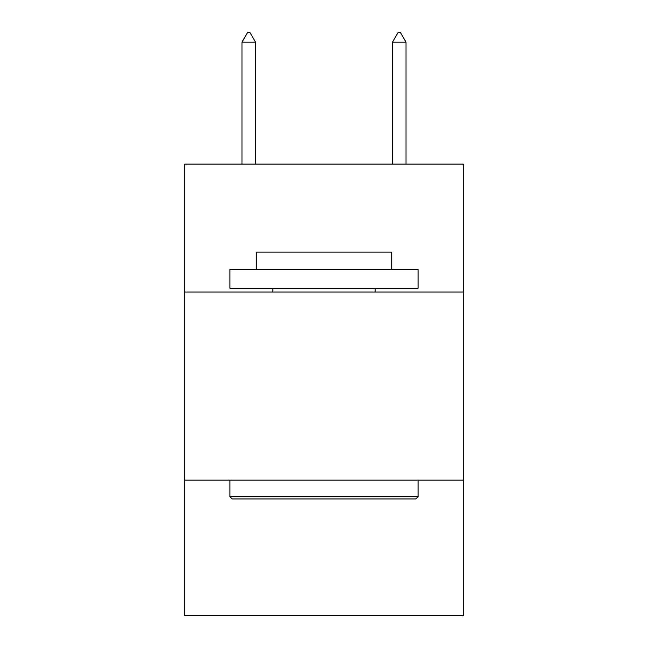 <?xml version="1.0" encoding="UTF-8"?>
<svg xmlns="http://www.w3.org/2000/svg" width="648" height="648" viewBox="0 0 648 648"><rect width="100%" height="100%" fill="white"/><g stroke="black" fill="none" stroke-linecap="round" stroke-linejoin="round"><path stroke-width="0.97" d="M463.215 292.021L463.215 164.09L184.785 164.09L184.785 292.021L463.215 292.021L463.215 615.6L184.785 615.6L184.785 292.021M463.215 480.144L184.785 480.144M232.195 498.96L229.935 496.7L418.065 496.7L415.805 498.96L232.195 498.96M418.065 269.447L418.065 288.255L229.935 288.255L229.935 269.447L418.065 269.447M256.276 269.447L256.276 252.137L391.724 252.137L391.724 269.447M418.065 480.144L418.065 496.7M229.935 480.144L229.935 496.7M375.168 288.255L375.168 292.021M272.832 288.255L272.832 292.021M255.523 42.185L249.877 32.4L247.617 32.4L241.979 42.185L255.523 42.185L255.523 164.09M241.979 42.185L241.979 164.09M398.123 32.4L400.383 32.4L406.021 42.185L392.477 42.185L398.123 32.4M406.021 164.09L406.021 42.185M392.477 164.09L392.477 42.185"/></g></svg>

